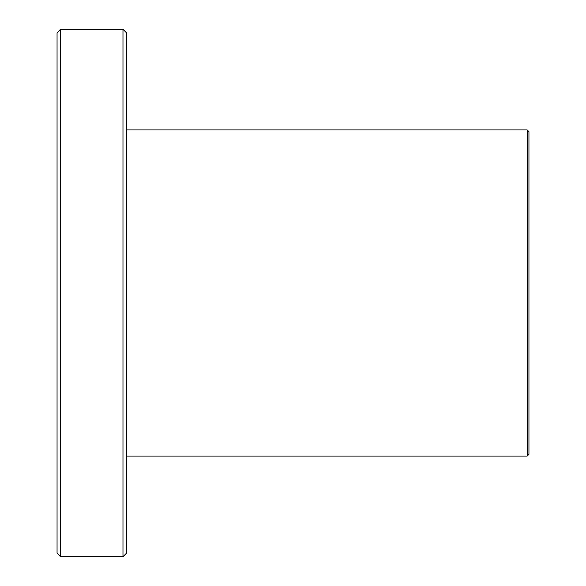 <?xml version="1.0" encoding="UTF-8"?>
<svg xmlns="http://www.w3.org/2000/svg" width="586" height="586" viewBox="0 0 586 586"><rect width="100%" height="100%" fill="white"/><g stroke="black" fill="none" stroke-linecap="round" stroke-linejoin="round"><path stroke-width="0.88" d="M528.946 293L528.946 131.66L527.21 129.924L527.21 456.076L528.946 454.34L528.946 293M60.526 29.3L57.054 32.772L57.054 553.228L60.526 556.7L60.526 29.3L122.979 29.3L122.979 556.7L60.526 556.7M122.979 556.7L126.451 553.228L126.451 32.772L122.979 29.3M126.451 456.076L527.21 456.076M126.451 129.924L527.21 129.924"/></g></svg>
